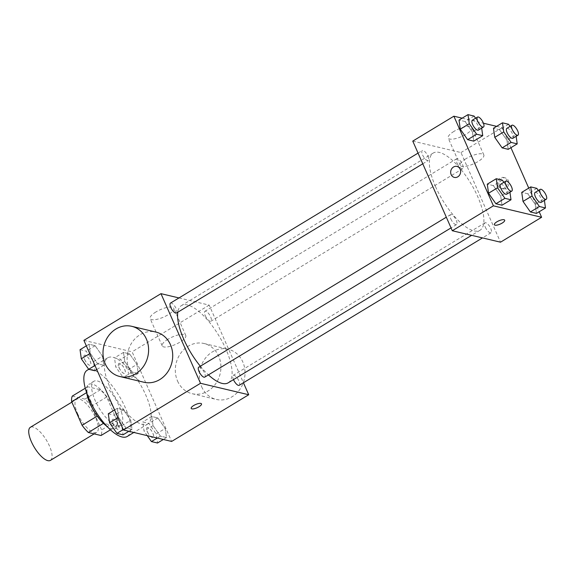 <?xml version="1.0" encoding="UTF-8"?>
<svg xmlns="http://www.w3.org/2000/svg" width="575" height="575" viewBox="0 0 575 575"><rect width="100%" height="100%" fill="white"/><g stroke="black" fill="none" stroke-linecap="round" stroke-linejoin="round"><path stroke-width="0.43" stroke-dasharray="2.88 2.16" d="M50.435 460.374A19.349 7.029 58.8 0 0 46.417 440.184A19.349 7.029 58.8 0 0 30.382 427.283M77.618 413.655A19.349 7.029 58.8 0 0 96.679 432.35A19.349 7.029 58.8 0 0 92.668 412.16A19.349 7.029 58.8 0 0 76.633 399.258A19.349 7.029 58.8 0 0 77.618 413.655M72.285 396.096L84.963 399.107A24.969 9.071 58.8 0 1 91.245 406.338L101.646 429.92A24.969 9.071 58.8 0 1 101.028 435.519M110.45 429.812L116.445 426.176L103.442 423.358M97.218 416.092L87.077 392.351L86.602 392.639M97.477 415.933A24.969 9.071 58.8 0 0 103.759 423.164M116.445 426.176A24.969 9.071 58.8 0 0 117.063 420.584L101.646 429.92M87.077 392.351A24.969 9.071 58.8 0 1 87.702 386.752L100.381 389.764A24.969 9.071 58.8 0 1 106.663 397.002L117.063 420.584M86.717 392.962A25.796 9.372 -121.2 0 1 88.708 384.402A25.796 9.372 -121.2 0 1 110.084 401.609A25.796 9.372 -121.2 0 1 115.438 428.526A25.796 9.372 -121.2 0 1 111.952 428.871A25.796 9.372 -121.2 0 1 106.936 426.327M117.092 425.759A25.796 9.372 58.8 0 0 120.577 425.414A25.796 9.372 58.8 0 0 115.223 398.497A25.796 9.372 58.8 0 0 93.84 381.29A25.796 9.372 58.8 0 0 95.155 400.488A25.796 9.372 58.8 0 0 117.092 425.759M100.381 389.764L84.963 399.107M87.702 386.752L85.258 388.233M106.663 397.002L91.245 406.338M127.262 436.447A38.69 14.059 58.8 0 0 119.233 396.067A38.69 14.059 58.8 0 0 87.163 370.257M109.688 386.601A38.69 14.059 58.8 0 0 147.811 423.991A38.69 14.059 58.8 0 0 139.79 383.611A38.69 14.059 58.8 0 0 107.712 357.808A38.69 14.059 58.8 0 0 109.688 386.601M165.219 428.483L166.498 437.561L160.411 436.116L153.043 425.593L151.764 416.508L157.852 417.96L165.219 428.483L166.498 437.561L160.411 436.116L153.043 425.593L151.764 416.508L157.852 417.96L165.219 428.483L156.228 433.931L157.507 443.009M136.951 364.399L138.23 373.477L132.142 372.032L124.775 361.502L123.496 352.425L129.583 353.869L136.951 364.399L138.23 373.477L132.142 372.032L124.775 361.502L123.496 352.425L129.583 353.869L136.951 364.399L127.959 369.847L129.238 378.925L123.151 377.48L115.783 366.951L114.504 357.873L120.592 359.317L127.959 369.847M83.892 340.357L132.099 351.807L171.638 441.442M130.755 420.296L132.034 429.374L125.947 427.929L118.572 417.4L117.293 408.322L123.381 409.767L130.755 420.296L132.034 429.374L125.947 427.929L118.572 417.4L117.293 408.322L123.381 409.767L130.755 420.296L121.756 425.744L123.036 434.822M102.487 356.205L103.766 365.29L97.678 363.838L90.311 353.316L89.032 344.238L95.119 345.683L102.487 356.205L103.766 365.29L97.678 363.838L90.311 353.316L89.032 344.238L95.119 345.683L102.487 356.205L93.495 361.653L94.774 370.738M200.33 366.217A45.145 16.402 58.8 0 0 208.43 374.886M228.232 382.806A45.145 16.402 58.8 0 0 218.874 335.699A45.145 16.402 58.8 0 0 181.448 305.591A45.145 16.402 58.8 0 0 177.79 312.232M178.99 297.936L209.178 305.109L243.426 382.756M205.232 315.603A5.808 2.106 58.8 0 0 210.953 321.217A5.808 2.106 58.8 0 0 209.746 315.158A5.808 2.106 58.8 0 0 204.937 311.283A5.808 2.106 58.8 0 0 205.232 315.603M239.222 385.3A5.808 2.106 58.8 0 0 238.014 379.241A5.808 2.106 58.8 0 0 233.206 375.374A5.808 2.106 58.8 0 0 233.472 379.637M204.75 377.114A5.808 2.106 58.8 0 0 203.543 371.055A5.808 2.106 58.8 0 0 198.734 367.188M170.466 303.097A5.808 2.106 -121.2 0 1 176.187 308.703A5.808 2.106 -121.2 0 1 176.482 313.023M209.178 305.109L132.099 351.807M155.926 311.959A12.894 4.047 156.2 0 0 150.154 318.6A12.894 4.047 156.2 0 0 163.588 317.098A12.894 4.047 156.2 0 0 173.758 308.186A12.894 4.047 156.2 0 0 155.926 311.959M177.56 381.06A25.796 22.626 -76.6 0 0 192.151 393.702A25.796 22.626 -76.6 0 0 220.132 373.836A25.796 22.626 -76.6 0 0 204.075 343.512A25.796 22.626 -76.6 0 0 180.579 353.409A25.796 22.626 -76.6 0 0 177.56 381.06M143.944 382.253A25.796 22.626 103.4 0 1 127.894 351.922A25.796 22.626 103.4 0 1 155.868 332.055M201.667 386.788A25.796 22.626 -76.6 0 0 216.257 399.431A25.796 22.626 -76.6 0 0 244.231 379.565A25.796 22.626 -76.6 0 0 228.182 349.233A25.796 22.626 -76.6 0 0 204.678 359.138A25.796 22.626 -76.6 0 0 201.667 386.788M167.965 339.257A12.894 4.047 156.2 0 0 162.193 345.891A12.894 4.047 156.2 0 0 175.627 344.389A12.894 4.047 156.2 0 0 185.79 335.484A12.894 4.047 156.2 0 0 167.965 339.257M191.18 408.415L191.18 408.415A5.642 1.775 -23.8 0 1 193.71 405.512A5.642 1.775 -23.8 0 1 201.509 403.858L201.509 403.866M435.548 186.638A45.145 16.402 58.8 0 0 480.024 230.259A45.145 16.402 58.8 0 0 470.666 183.152A45.145 16.402 58.8 0 0 433.241 153.036A45.145 16.402 58.8 0 0 435.548 186.638M427.98 156.156A5.808 2.106 -121.2 0 1 428.274 160.475A5.808 2.106 -121.2 0 1 423.466 156.601A5.808 2.106 -121.2 0 1 422.258 150.542A5.808 2.106 -121.2 0 1 427.98 156.156M485.293 227.139A5.808 2.106 58.8 0 0 491.007 232.746A5.808 2.106 58.8 0 0 489.807 226.694A5.808 2.106 58.8 0 0 484.998 222.82A5.808 2.106 58.8 0 0 485.293 227.139M450.822 218.953A5.808 2.106 58.8 0 0 456.543 224.559A5.808 2.106 58.8 0 0 455.335 218.507A5.808 2.106 58.8 0 0 450.527 214.633A5.808 2.106 58.8 0 0 450.822 218.953M457.024 163.056A5.808 2.106 58.8 0 0 462.746 168.662A5.808 2.106 58.8 0 0 461.538 162.603A5.808 2.106 58.8 0 0 456.73 158.736A5.808 2.106 58.8 0 0 457.024 163.056M412.764 141.105L460.97 152.555L500.509 242.19M508.559 124.265L499.567 129.713L493.479 128.261L499.567 129.713L506.934 140.235L508.214 149.32L506.934 140.235L515.926 134.787L516.142 136.311M502.356 180.162L493.364 185.61L487.277 184.165L493.364 185.61L500.732 196.14L502.011 205.217L500.732 196.14L509.723 190.692L509.939 192.208M496.628 126.356L502.083 127.65L510.916 147.682M528.748 188.111L539.185 211.765M462.163 118.17L483.446 123.222M536.827 188.348L527.828 193.797L521.741 192.352L527.828 193.797L535.203 204.326L536.482 213.404L535.203 204.326L544.194 198.878L544.41 200.395M474.088 116.071L465.096 121.519L459.008 120.074L465.096 121.519L472.463 132.049L473.743 141.127L472.463 132.049L481.455 126.601L481.67 128.124M502.083 127.65L460.97 152.555M453.97 131.388A12.894 4.047 156.2 0 0 448.191 138.029A12.894 4.047 156.2 0 0 461.624 136.527A12.894 4.047 156.2 0 0 471.795 127.614A12.894 4.047 156.2 0 0 453.97 131.388M499.366 186.084A5.642 4.952 -76.6 0 0 502.557 188.852A5.642 4.952 -76.6 0 0 508.681 184.51A5.642 4.952 -76.6 0 0 505.166 177.876A5.642 4.952 -76.6 0 0 500.027 180.04A5.642 4.952 -76.6 0 0 499.366 186.084M456.96 166.419L456.96 166.419A5.642 4.952 103.4 0 1 460.151 169.187A5.642 4.952 103.4 0 1 459.497 175.238A5.642 4.952 103.4 0 1 454.351 177.402L454.351 177.402M497.849 185.725A5.642 4.952 -76.6 0 0 501.041 188.492A5.642 4.952 -76.6 0 0 507.157 184.144A5.642 4.952 -76.6 0 0 503.65 177.51A5.642 4.952 -76.6 0 0 498.511 179.68A5.642 4.952 -76.6 0 0 497.849 185.725M466.002 158.686A12.894 4.047 156.2 0 0 460.23 165.32A12.894 4.047 156.2 0 0 473.663 163.817A12.894 4.047 156.2 0 0 483.834 154.912A12.894 4.047 156.2 0 0 466.002 158.686M494.363 224.724L494.363 224.732A5.642 1.775 -23.8 0 1 494.363 224.724A5.642 1.775 -23.8 0 1 496.886 221.821A5.642 1.775 -23.8 0 1 504.685 220.175L504.692 220.175M475.597 118.227L481.455 126.601M478.378 130.115A5.808 2.106 58.8 0 0 477.171 124.063A5.808 2.106 58.8 0 0 472.363 120.189M465.096 121.519L472.463 132.049M510.068 126.421L515.926 134.787M512.842 138.309A5.808 2.106 58.8 0 0 511.642 132.25A5.808 2.106 58.8 0 0 506.834 128.376M499.567 129.713L506.934 140.235M503.865 182.318L509.723 190.692M506.647 194.206A5.808 2.106 58.8 0 0 505.439 188.147A5.808 2.106 58.8 0 0 500.631 184.28M493.364 185.61L500.732 196.14M538.329 190.505L544.194 198.878M541.111 202.393A5.808 2.106 58.8 0 0 539.911 196.341A5.808 2.106 58.8 0 0 535.095 192.467M527.828 193.797L535.203 204.326M80.04 349.686L86.128 351.131L93.495 361.653M84.69 359.569A5.808 2.106 58.8 0 0 90.412 365.175A5.808 2.106 58.8 0 0 89.211 359.116A5.808 2.106 58.8 0 0 84.396 355.242A5.808 2.106 58.8 0 0 84.69 359.569M103.766 365.29L96.765 369.531M97.678 363.838L94.976 365.477M90.311 353.316L89.757 353.647M89.032 344.238L86.329 345.87M95.119 345.683L86.128 351.131M84.654 359.591A5.808 2.106 58.8 0 0 90.368 365.197A5.808 2.106 58.8 0 0 89.168 359.145A5.808 2.106 58.8 0 0 84.36 355.271A5.808 2.106 58.8 0 0 84.654 359.591M119.162 367.756A5.808 2.106 58.8 0 0 124.883 373.362A5.808 2.106 58.8 0 0 123.675 367.303A5.808 2.106 58.8 0 0 118.867 363.436A5.808 2.106 58.8 0 0 119.162 367.756M138.23 373.477L129.238 378.925M132.142 372.032L123.151 377.48M124.775 361.502L115.783 366.951M123.496 352.425L114.504 357.873M129.583 353.869L120.592 359.317M119.118 367.777A5.808 2.106 58.8 0 0 124.84 373.383A5.808 2.106 58.8 0 0 123.632 367.332A5.808 2.106 58.8 0 0 118.824 363.457A5.808 2.106 58.8 0 0 119.118 367.777M108.301 413.77L114.389 415.215L121.756 425.744M112.959 423.653A5.808 2.106 58.8 0 0 118.68 429.259A5.808 2.106 58.8 0 0 117.472 423.207A5.808 2.106 58.8 0 0 112.664 419.333A5.808 2.106 58.8 0 0 112.959 423.653M132.034 429.374L128.879 431.286M125.947 427.929L123.244 429.568M118.572 417.4L118.026 417.738M117.293 408.322L114.59 409.961M123.381 409.767L114.389 415.215M112.916 423.674A5.808 2.106 58.8 0 0 118.637 429.288A5.808 2.106 58.8 0 0 117.437 423.229A5.808 2.106 58.8 0 0 112.621 419.355A5.808 2.106 58.8 0 0 112.916 423.674M147.279 435.656L144.052 431.042L142.772 421.957L148.86 423.408L156.228 433.931M147.43 431.839A5.808 2.106 58.8 0 0 153.144 437.453A5.808 2.106 58.8 0 0 151.944 431.394A5.808 2.106 58.8 0 0 147.128 427.52A5.808 2.106 58.8 0 0 147.43 431.839M166.498 437.561L163.35 439.473M160.411 436.116L157.263 438.028M153.043 425.593L144.052 431.042M151.764 416.508L142.772 421.957M157.852 417.96L148.86 423.408M147.387 431.868A5.808 2.106 58.8 0 0 153.108 437.474A5.808 2.106 58.8 0 0 151.901 431.415A5.808 2.106 58.8 0 0 147.092 427.548A5.808 2.106 58.8 0 0 147.387 431.868M94.149 433.888L96.679 432.35M71.868 402.148L76.633 399.258M93.84 381.29L88.708 384.402M120.577 425.414L115.438 428.526M107.712 357.808L88.737 369.301M147.811 423.991L133.838 432.465M192.151 393.702L216.257 399.431M204.075 343.512L228.182 349.233M185.79 335.484L173.758 308.186M162.193 345.891L150.154 318.6M433.241 153.036L181.448 305.591M480.024 230.259L471.644 235.333M422.776 163.803L428.274 160.475M418.054 153.094L422.258 150.542M484.998 222.82L233.206 375.374M491.007 232.746L482.49 237.913M450.527 214.633L446.322 217.185M456.543 224.559L451.044 227.894M456.73 158.736L204.937 311.283M462.746 168.662L210.953 321.217M501.041 188.492L502.557 188.852M503.65 177.51L505.166 177.876M483.834 154.912L471.795 127.614M460.23 165.32L448.191 138.029"/><path stroke-width="0.86" d="M71.868 402.148L30.382 427.283A19.349 7.029 58.8 0 0 31.366 441.679A19.349 7.029 58.8 0 0 50.435 460.374L94.149 433.888M110.45 429.812L101.028 435.519L88.342 432.508A24.969 9.071 58.8 0 1 82.067 425.27L71.667 401.688A24.969 9.071 58.8 0 1 72.285 396.096L85.258 388.233M103.442 423.358L88.342 432.508M86.602 392.639L71.667 401.688M97.218 416.092L82.067 425.27M106.936 426.327A25.796 9.372 -121.2 0 1 86.717 392.962M88.737 369.301L87.163 370.257A38.69 14.059 58.8 0 0 89.132 399.057A38.69 14.059 58.8 0 0 127.262 436.447L133.838 432.465M243.426 382.756L248.716 394.745L171.638 441.442L123.424 429.992L83.892 340.357L160.971 293.66L178.99 297.936M248.716 394.745L200.51 383.288L123.424 429.992M193.71 405.512A5.642 1.775 -23.8 0 1 201.509 403.866A5.642 1.775 -23.8 0 1 197.06 407.761A5.642 1.775 -23.8 0 1 191.188 408.415A5.642 1.775 -23.8 0 1 193.71 405.512M177.79 312.232A45.145 16.402 58.8 0 0 183.756 339.192A45.145 16.402 58.8 0 0 200.33 366.217M208.43 374.886A45.145 16.402 58.8 0 0 228.232 382.806L471.644 235.333M200.51 383.288L160.971 293.66M233.472 379.637A5.808 2.106 58.8 0 0 233.5 379.694A5.808 2.106 58.8 0 0 239.222 385.3L482.49 237.913M446.322 217.185L198.734 367.188A5.808 2.106 58.8 0 0 199.029 371.507A5.808 2.106 58.8 0 0 204.75 377.114L451.044 227.894M422.776 163.803L176.482 313.023A5.808 2.106 -121.2 0 1 171.673 309.156A5.808 2.106 -121.2 0 1 170.466 303.097L418.054 153.094M131.768 326.327L155.868 332.055A25.796 22.626 103.4 0 1 170.466 344.698A25.796 22.626 103.4 0 1 167.447 372.348A25.796 22.626 103.4 0 1 143.944 382.253L119.844 376.524A25.796 22.626 103.4 0 1 103.788 346.2A25.796 22.626 103.4 0 1 131.768 326.327A25.796 22.626 103.4 0 1 146.359 338.977A25.796 22.626 103.4 0 1 143.34 366.62A25.796 22.626 103.4 0 1 119.844 376.524M201.509 403.858A5.642 1.775 -23.8 0 1 197.06 407.754A5.642 1.775 -23.8 0 1 191.18 408.415M539.185 211.765L541.614 217.285L500.509 242.19L452.295 230.74L412.764 141.105L453.876 116.2L462.163 118.17M541.614 217.285L493.408 205.828L452.295 230.74M496.886 221.828A5.642 1.775 -23.8 0 1 504.692 220.175A5.642 1.775 -23.8 0 1 500.243 224.077A5.642 1.775 -23.8 0 1 494.363 224.732A5.642 1.775 -23.8 0 1 496.886 221.828M508.214 149.32L502.126 147.868L494.759 137.346L493.479 128.261L494.759 137.346L502.126 147.868L508.214 149.32L517.205 143.872L511.118 142.42L503.75 131.898L502.471 122.813L508.559 124.265L510.068 126.421M502.011 205.217L495.923 203.773L488.556 193.243L487.277 184.165L488.556 193.243L495.923 203.773L502.011 205.217L511.003 199.769L504.915 198.325L497.548 187.795L496.268 178.717L502.356 180.162L503.865 182.318M510.916 147.682L528.748 188.111M483.446 123.222L496.628 126.356M493.408 205.828L453.876 116.2M536.482 213.404L530.394 211.959L523.02 201.43L521.741 192.352L523.02 201.43L530.394 211.959L536.482 213.404L545.474 207.956L539.386 206.511L532.019 195.982L530.739 186.904L536.827 188.348L538.329 190.505M473.743 141.127L467.655 139.682L460.287 129.159L459.008 120.074L460.287 129.159L467.655 139.682L473.743 141.127L482.741 135.678L476.646 134.234L469.279 123.711L468 114.626L474.088 116.071L475.597 118.227M460.151 169.187A5.642 4.952 103.4 0 1 459.49 175.238A5.642 4.952 103.4 0 1 454.351 177.402A5.642 4.952 103.4 0 1 450.843 170.768A5.642 4.952 103.4 0 1 456.96 166.419A5.642 4.952 103.4 0 1 460.151 169.187M454.351 177.402A5.642 4.952 103.4 0 1 450.843 170.768A5.642 4.952 103.4 0 1 456.96 166.419M504.685 220.175A5.642 1.775 -23.8 0 1 500.236 224.07A5.642 1.775 -23.8 0 1 494.363 224.732M481.67 128.124L482.741 135.678M477.502 117.077L472.363 120.189A5.808 2.106 58.8 0 0 472.657 124.509A5.808 2.106 58.8 0 0 478.378 130.115L483.518 127.003A5.808 2.106 58.8 0 0 482.31 120.951A5.808 2.106 58.8 0 0 477.502 117.077A5.808 2.106 58.8 0 0 477.796 121.397A5.808 2.106 58.8 0 0 483.518 127.003M476.646 134.234L467.655 139.682M469.279 123.711L460.287 129.159M468 114.626L459.008 120.074M516.142 136.311L517.205 143.872M511.966 125.264L506.834 128.376A5.808 2.106 58.8 0 0 507.128 132.696A5.808 2.106 58.8 0 0 512.842 138.309L517.982 135.197A5.808 2.106 58.8 0 0 516.781 129.138A5.808 2.106 58.8 0 0 511.966 125.264A5.808 2.106 58.8 0 0 512.268 129.583A5.808 2.106 58.8 0 0 517.982 135.197M511.118 142.42L502.126 147.868M503.75 131.898L494.759 137.346M502.471 122.813L493.479 128.261M509.939 192.208L511.003 199.769M505.77 181.168L500.631 184.28A5.808 2.106 58.8 0 0 500.926 188.6A5.808 2.106 58.8 0 0 506.647 194.206L511.779 191.094A5.808 2.106 58.8 0 0 510.578 185.035A5.808 2.106 58.8 0 0 505.77 181.168A5.808 2.106 58.8 0 0 506.065 185.488A5.808 2.106 58.8 0 0 511.779 191.094M504.915 198.325L495.923 203.773M497.548 187.795L488.556 193.243M496.268 178.717L487.277 184.165M544.41 200.395L545.474 207.956M540.234 189.355L535.095 192.467A5.808 2.106 58.8 0 0 535.39 196.787A5.808 2.106 58.8 0 0 541.111 202.393L546.25 199.281A5.808 2.106 58.8 0 0 545.043 193.222A5.808 2.106 58.8 0 0 540.234 189.355A5.808 2.106 58.8 0 0 540.529 193.674A5.808 2.106 58.8 0 0 546.25 199.281M539.386 206.511L530.394 211.959M532.019 195.982L523.02 201.43M530.739 186.904L521.741 192.352M96.765 369.531L94.774 370.738L88.687 369.287L81.319 358.764L80.04 349.686L86.329 345.87M94.976 365.477L88.687 369.287M89.757 353.647L81.319 358.764M128.879 431.286L123.036 434.822L116.948 433.378L109.581 422.848L108.301 413.77L114.59 409.961M123.244 429.568L116.948 433.378M118.026 417.738L109.581 422.848M163.35 439.473L157.507 443.009L151.419 441.564L147.279 435.656M157.263 438.028L151.419 441.564"/></g></svg>
